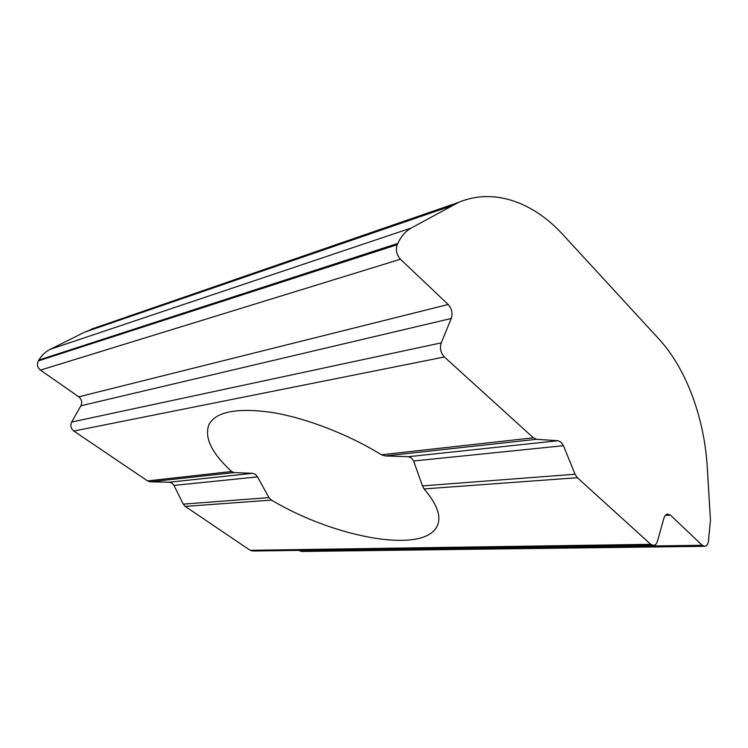 <?xml version="1.0" encoding="UTF-8"?>
<svg xmlns="http://www.w3.org/2000/svg" width="748" height="748" viewBox="0 0 748 748"><rect width="100%" height="100%" fill="white"/><g stroke="black" fill="none" stroke-linecap="round" stroke-linejoin="round"><path stroke-width="1.12" d="M150.311 481.805L234.087 472.586L252.6 473.325L255.395 474.335L257.508 476.887L268.934 497.598L183.288 504.133L173.966 485.405L172.003 483.105L169.31 482.217L150.311 481.805L147.543 480.908L73.828 431.044L444.368 356.983L533.389 437.804L381.471 454.775L385.22 455.953L536.587 439.291L533.389 437.804M234.087 472.586L231.628 471.511C211.497 453.008 203.97 437.3 209.029 424.397C216.153 411.559 237.172 407.576 272.076 412.447C305.941 417.992 348.512 434.382 381.471 454.775M422.48 485.882L424.041 488.921L577.344 477.71L575.044 474.241L422.48 485.882L413.616 460.983L411.409 457.916L408.371 456.701L385.22 455.953M536.587 439.291L558.036 440.722L561.094 442.171L563.44 445.714L575.044 474.241M424.041 488.921C436.645 503.544 441.198 515.494 437.711 524.778C426.491 555.11 334.964 538.111 271.459 500.085L268.934 497.598M397.833 243.427L397.253 244.708L38.288 360.929L38.803 360.069L397.833 243.427C401.106 236.331 405.594 231.188 411.278 228L458.646 202.353C493.577 187.636 533.221 202.072 562.767 234.498L658.876 338.956C686.299 368.689 704.364 417.88 707.29 467.528L710.469 520.225L708.356 542.048C707.636 544.628 706.439 546.049 704.784 546.311L702.241 545.283L299.424 550.743L301.846 551.444L704.354 546.311M99.11 326.493L84.431 332.252L450.997 206.055M653.06 545.423L252.768 551.024L250.141 550.304L185.224 506.396L183.288 504.133M577.344 477.71L650.732 544.329L250.141 550.304M702.241 545.283L670.46 515.157L667.581 514.035C665.879 514.334 664.635 515.755 663.859 518.317L657.548 540.935C656.725 543.637 655.407 545.133 653.574 545.414L650.732 544.329M400.451 259.238L448.192 304.492C451.848 308.615 452.867 313.281 451.25 318.489L441.264 342.855L71.686 422.031L80.896 405.781C82.43 402.312 81.719 399.329 78.774 396.823L40.467 370.101L400.451 259.238C396.534 254.825 395.468 249.982 397.253 244.708M444.368 356.983C440.647 352.925 439.618 348.213 441.264 342.855M71.686 422.031C70.134 425.565 70.845 428.567 73.828 431.044M38.288 360.929C36.661 364.426 37.391 367.483 40.467 370.101M411.278 228L50.378 349.251C45.563 351.691 41.71 355.291 38.803 360.069M50.378 349.251L84.431 332.252M299.424 550.743L298.901 550.378M413.616 460.983L563.44 445.714M173.966 485.405L257.508 476.887M231.628 471.511L147.543 480.908M185.224 506.396L271.459 500.085M558.036 440.722L408.371 456.701M80.896 405.781L451.25 318.489M252.6 473.325L169.31 482.217M78.774 396.823L448.192 304.492M670.46 515.157L665.337 515.353M91.078 329.27L458.646 202.353"/></g></svg>
